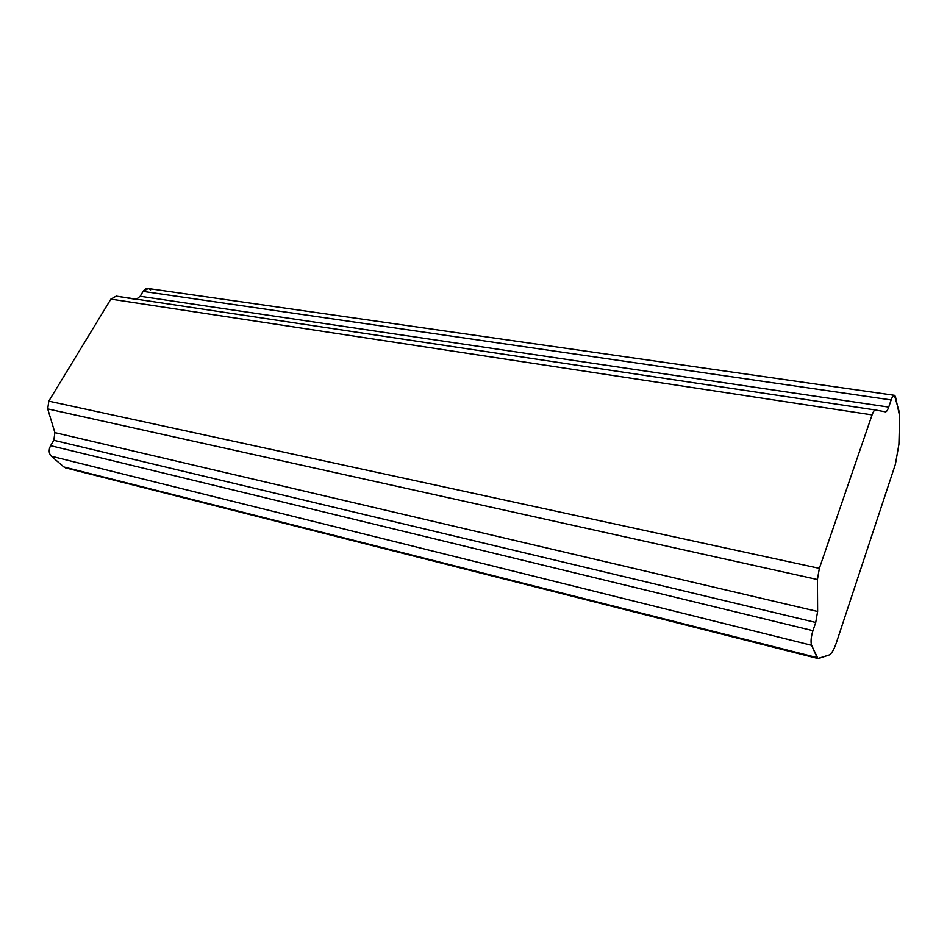 <?xml version="1.0" encoding="UTF-8"?>
<svg xmlns="http://www.w3.org/2000/svg" width="947" height="947" viewBox="0 0 947 947"><rect width="100%" height="100%" fill="white"/><g stroke="black" fill="none" stroke-linecap="round" stroke-linejoin="round"><path stroke-width="1.42" d="M894.442 395.313L148.229 288.515L143.092 291.392L140.168 296.269L888.736 407.092L891.151 399.942L143.092 291.392L891.151 399.942L888.736 407.092C887.599 410.3 886.499 411.874 885.421 411.827L875.549 410.004C874.424 409.933 873.264 411.566 872.08 414.893L819.356 568.366L817.427 579.517L817.628 611.49L815.722 622.463L812.94 630.666C811.011 637.023 810.573 641.9 811.603 645.298L817.107 657.609L818.528 658.496L829.004 655.04C831.478 653.963 833.916 649.891 836.331 642.835L895.412 464.219L898.916 444.344L899.638 416.041L895.519 396.982C894.477 394.059 893.021 395.053 891.151 399.942C892.299 396.71 893.388 395.171 894.442 395.313L899.33 412.17L899.638 416.041L898.916 444.344L895.412 464.219L836.331 642.835C833.916 649.891 831.478 653.963 829.004 655.04L817.912 658.508L811.603 645.298C810.573 641.9 811.011 637.023 812.94 630.666L815.722 622.463L817.628 611.49L817.427 579.517L819.356 568.366L872.08 414.893C873.264 411.566 874.424 409.933 875.549 410.004L885.421 411.827C886.499 411.874 887.599 410.3 888.736 407.092L140.168 296.269L136.451 299.169L140.168 296.269L143.092 291.392C145.483 288.077 148.004 287.592 150.644 289.936M875.549 410.004L116.221 296.139L135.03 299.205L116.221 296.139L110.882 299.122L872.08 414.893L110.882 299.122L48.794 401.149L819.356 568.366L48.794 401.149L47.717 408.903L817.427 579.517L47.717 408.903L54.89 432.625L817.628 611.49L54.89 432.625L53.825 440.296L815.722 622.463L53.825 440.296L50.605 445.67L812.94 630.666L50.605 445.67C48.51 449.884 48.759 453.4 51.339 456.217L811.603 645.298L51.339 456.217L63.863 466.954L817.107 657.609L65.781 467.925M66.633 468.031L63.863 466.954L51.339 456.217C48.759 453.4 48.51 449.884 50.605 445.67L53.825 440.296L54.89 432.625L47.717 408.903L48.794 401.149L110.882 299.122L116.221 296.139M65.521 467.865L817.912 658.508"/></g></svg>
